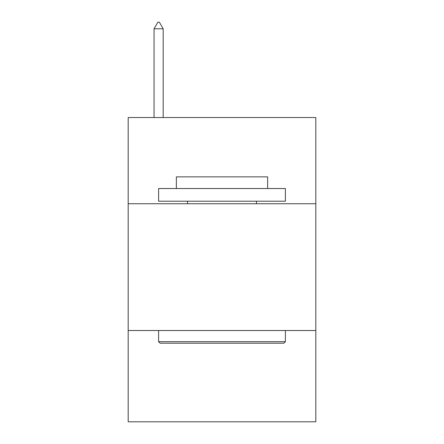 <?xml version="1.0" encoding="UTF-8"?>
<svg xmlns="http://www.w3.org/2000/svg" width="444" height="444" viewBox="0 0 444 444"><rect width="100%" height="100%" fill="white"/><g stroke="black" fill="none" stroke-linecap="round" stroke-linejoin="round"><path stroke-width="0.67" d="M315.817 203.746L315.817 117.538L128.183 117.538L128.183 203.746L315.817 203.746L315.817 421.8L128.183 421.8L128.183 203.746M315.817 330.519L128.183 330.519M160.134 343.201L158.613 341.675L285.387 341.675L283.866 343.201L160.134 343.201M285.387 188.534L285.387 201.21L158.613 201.21L158.613 188.534L285.387 188.534M176.362 188.534L176.362 176.867L267.638 176.867L267.638 188.534M285.387 330.519L285.387 341.675M158.613 330.519L158.613 341.675M256.482 201.21L256.482 203.746M187.518 201.21L187.518 203.746M163.176 28.793L159.374 22.2L157.853 22.2L154.046 28.793L163.176 28.793L163.176 117.538M154.046 28.793L154.046 117.538"/></g></svg>
